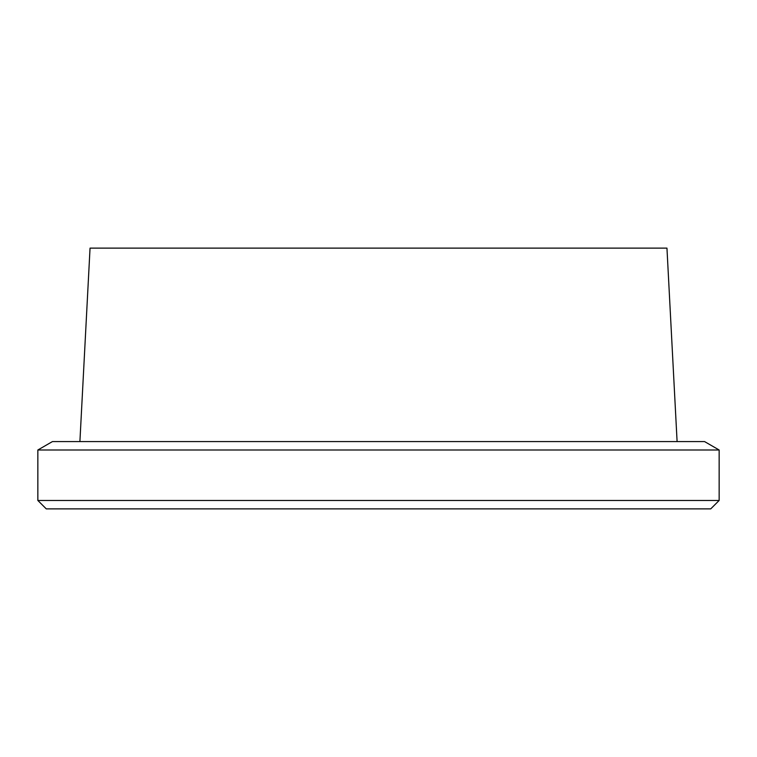 <?xml version="1.0" encoding="UTF-8"?>
<svg xmlns="http://www.w3.org/2000/svg" width="757" height="757" viewBox="0 0 757 757"><rect width="100%" height="100%" fill="white"/><g stroke="black" fill="none" stroke-linecap="round" stroke-linejoin="round"><path stroke-width="1.14" d="M719.15 500.462L37.85 500.462L37.85 449.999L719.15 449.999L719.15 500.462L710.738 508.874L46.262 508.874L37.85 500.462M677.099 441.586L666.955 248.126L90.045 248.126L79.901 441.586M719.15 449.999L704.578 441.586L52.422 441.586L37.85 449.999"/></g></svg>
